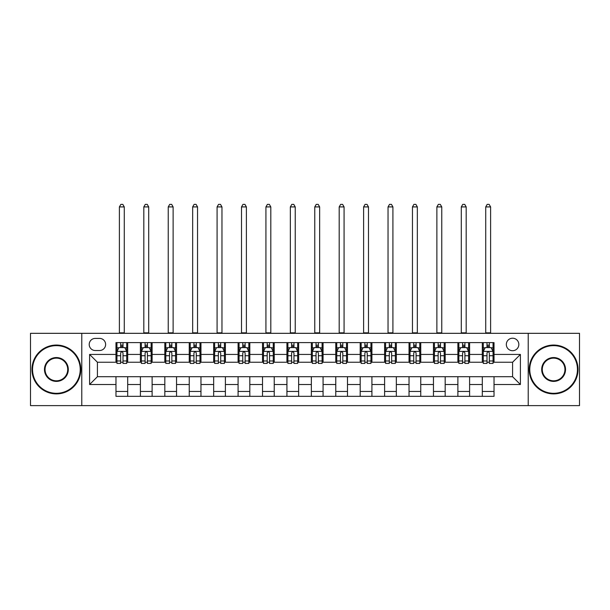 <?xml version="1.0" encoding="UTF-8"?>
<svg xmlns="http://www.w3.org/2000/svg" width="610" height="610" viewBox="0 0 610 610"><rect width="100%" height="100%" fill="white"/><g stroke="black" fill="none" stroke-linecap="round" stroke-linejoin="round"><path stroke-width="0.91" d="M512.583 338.214A6.252 6.252 0 0 0 506.33 344.467A6.252 6.252 0 0 0 512.583 350.719A6.252 6.252 0 0 0 518.836 344.467A6.252 6.252 0 0 0 512.583 338.214M528.214 405.62L579.5 405.62L579.5 333.327L528.214 333.327L528.214 405.62L81.786 405.62L81.786 333.327L30.5 333.327L30.5 405.62L81.786 405.62M95.267 350.521L99.567 350.521A6.054 6.054 0 0 0 105.621 344.467A6.054 6.054 0 0 0 99.567 338.405L95.267 338.405A6.054 6.054 0 0 0 89.212 344.467A6.054 6.054 0 0 0 95.267 350.521M528.214 333.327L81.786 333.327M115.976 384.513L89.601 384.513L89.601 354.433L115.976 354.433L115.976 362.241L97.417 362.241L97.417 376.705L115.976 376.705L115.976 396.34L494.024 396.34L494.024 376.705L512.583 376.705L512.583 362.241L494.024 362.241L494.024 354.433L520.399 354.433L520.399 384.513L494.024 384.513M494.024 354.433L494.024 342.606L115.976 342.606L115.976 354.433M482.304 342.606L482.304 362.241L483.28 362.241M486.993 362.241L489.334 362.241M493.048 362.241L494.024 362.241M482.304 362.241L468.625 362.241M457.881 342.606L457.881 362.241L458.857 362.241M462.571 362.241L464.911 362.241M457.881 362.241L444.202 362.241M433.458 342.606L433.458 362.241L434.434 362.241M438.148 362.241L440.489 362.241M433.458 362.241L419.779 362.241M409.036 342.606L409.036 362.241L410.012 362.241M413.725 362.241L416.073 362.241M409.036 362.241L395.364 362.241M384.613 342.606L384.613 362.241L385.589 362.241M389.302 362.241L391.65 362.241M384.613 362.241L370.941 362.241M360.19 342.606L360.19 362.241L361.173 362.241M364.879 362.241L367.228 362.241M360.19 362.241L346.518 362.241M335.774 342.606L335.774 362.241L336.75 362.241M340.464 362.241L342.805 362.241M335.774 362.241L322.095 362.241M311.352 342.606L311.352 362.241L312.328 362.241M316.041 362.241L318.382 362.241M311.352 362.241L297.672 362.241M286.929 342.606L286.929 362.241L287.905 362.241M291.618 362.241L293.959 362.241M286.929 362.241L273.25 362.241M262.506 342.606L262.506 362.241L263.482 362.241M267.195 362.241L269.536 362.241M262.506 362.241L248.827 362.241M238.083 342.606L238.083 362.241L239.059 362.241M242.772 362.241L245.121 362.241M238.083 362.241L224.411 362.241M213.66 342.606L213.66 362.241L214.636 362.241M218.35 362.241L220.698 362.241M213.66 362.241L199.988 362.241M189.245 342.606L189.245 362.241L190.221 362.241M193.927 362.241L196.275 362.241M189.245 362.241L175.566 362.241M164.822 342.606L164.822 362.241L165.798 362.241M169.511 362.241L171.852 362.241M164.822 362.241L151.143 362.241M140.399 342.606L140.399 362.241L141.375 362.241M145.088 362.241L147.429 362.241M140.399 362.241L126.72 362.241M115.976 362.241L116.952 362.241M120.666 362.241L123.006 362.241M115.976 376.705L127.696 376.705L127.696 396.34M494.024 376.705L127.696 376.705M127.696 342.606L127.696 362.241M115.976 347.494L116.952 347.494M120.666 347.494L123.006 347.494M126.72 347.494L127.696 347.494M115.976 391.452L127.696 391.452M140.399 376.705L140.399 396.34M152.119 342.606L152.119 362.241M140.399 347.494L141.375 347.494M145.088 347.494L147.429 347.494M151.143 347.494L152.119 347.494M152.119 376.705L152.119 396.34M140.399 391.452L152.119 391.452M164.822 376.705L164.822 396.34M176.542 376.705L176.542 396.34M164.822 391.452L176.542 391.452M176.542 342.606L176.542 362.241M164.822 347.494L165.798 347.494M169.511 347.494L171.852 347.494M175.566 347.494L176.542 347.494M189.245 376.705L189.245 396.34M200.964 376.705L200.964 396.34M189.245 391.452L200.964 391.452M200.964 342.606L200.964 362.241M189.245 347.494L190.221 347.494M193.927 347.494L196.275 347.494M199.988 347.494L200.964 347.494M213.66 376.705L213.66 396.34M225.387 376.705L225.387 396.34M213.66 391.452L225.387 391.452M225.387 342.606L225.387 362.241M213.66 347.494L214.636 347.494M218.35 347.494L220.698 347.494M224.411 347.494L225.387 347.494M238.083 376.705L238.083 396.34M249.81 376.705L249.81 396.34M238.083 391.452L249.81 391.452M249.81 342.606L249.81 362.241M238.083 347.494L239.059 347.494M242.772 347.494L245.121 347.494M248.827 347.494L249.81 347.494M262.506 376.705L262.506 396.34M274.225 376.705L274.225 396.34M262.506 391.452L274.225 391.452M274.225 342.606L274.225 362.241M262.506 347.494L263.482 347.494M267.195 347.494L269.536 347.494M273.25 347.494L274.225 347.494M286.929 376.705L286.929 396.34M298.648 376.705L298.648 396.34M286.929 391.452L298.648 391.452M298.648 342.606L298.648 362.241M286.929 347.494L287.905 347.494M291.618 347.494L293.959 347.494M297.672 347.494L298.648 347.494M311.352 376.705L311.352 396.34M323.071 376.705L323.071 396.34M311.352 391.452L323.071 391.452M323.071 342.606L323.071 362.241M311.352 347.494L312.328 347.494M316.041 347.494L318.382 347.494M322.095 347.494L323.071 347.494M335.774 376.705L335.774 396.34M347.494 376.705L347.494 396.34M335.774 391.452L347.494 391.452M347.494 342.606L347.494 362.241M335.774 347.494L336.75 347.494M340.464 347.494L342.805 347.494M346.518 347.494L347.494 347.494M360.19 376.705L360.19 396.34M371.917 376.705L371.917 396.34M360.19 391.452L371.917 391.452M371.917 342.606L371.917 362.241M360.19 347.494L361.173 347.494M364.879 347.494L367.228 347.494M370.941 347.494L371.917 347.494M384.613 376.705L384.613 396.34M396.34 376.705L396.34 396.34M384.613 391.452L396.34 391.452M396.34 342.606L396.34 362.241M384.613 347.494L385.589 347.494M389.302 347.494L391.65 347.494M395.364 347.494L396.34 347.494M409.036 376.705L409.036 396.34M420.755 376.705L420.755 396.34M409.036 391.452L420.755 391.452M420.755 342.606L420.755 362.241M409.036 347.494L410.012 347.494M413.725 347.494L416.073 347.494M419.779 347.494L420.755 347.494M433.458 376.705L433.458 396.34M445.178 376.705L445.178 396.34M433.458 391.452L445.178 391.452M445.178 342.606L445.178 362.241M433.458 347.494L434.434 347.494M438.148 347.494L440.489 347.494M444.202 347.494L445.178 347.494M457.881 376.705L457.881 396.34M469.601 376.705L469.601 396.34M457.881 391.452L469.601 391.452M469.601 342.606L469.601 362.241M457.881 347.494L458.857 347.494M462.571 347.494L464.911 347.494M468.625 347.494L469.601 347.494M482.304 376.705L482.304 396.34M482.304 391.452L494.024 391.452M482.304 347.494L483.28 347.494M486.993 347.494L489.334 347.494M493.048 347.494L494.024 347.494M97.417 362.241L89.601 354.433M97.417 376.705L89.601 384.513M520.399 354.433L512.583 362.241M520.399 384.513L512.583 376.705M123.006 345.146L120.666 345.146M126.72 360.967L123.006 360.967L123.006 363.415L126.72 363.415L126.72 351.497L124.768 347.593L118.904 347.593L116.952 351.497L116.952 363.415L120.666 363.415L120.666 360.967L116.952 360.967M116.952 351.497L116.952 342.606M126.72 351.497L126.72 342.606M120.666 347.593L120.666 342.606M123.006 342.606L123.006 347.593M123.006 360.967L123.006 352.961C122.229 351.459 121.451 351.459 120.666 352.961L120.666 360.967M119.392 333.327L119.392 206.92L124.28 206.92L122.816 204.381L120.864 204.381L119.392 206.92M124.28 333.327L124.28 206.92M147.429 345.146L145.088 345.146M151.143 360.967L147.429 360.967L147.429 363.415L151.143 363.415L151.143 351.497L149.191 347.593L143.327 347.593L141.375 351.497L141.375 363.415L145.088 363.415L145.088 360.967L141.375 360.967M141.375 351.497L141.375 342.606M151.143 351.497L151.143 342.606M145.088 347.593L145.088 342.606M147.429 342.606L147.429 347.593M147.429 360.967L147.429 352.961C146.652 351.459 145.866 351.459 145.088 352.961L145.088 360.967M143.815 333.327L143.815 206.92L148.703 206.92L147.239 204.381L145.279 204.381L143.815 206.92M148.703 333.327L148.703 206.92M171.852 345.146L169.511 345.146M175.566 360.967L171.852 360.967L171.852 363.415L175.566 363.415L175.566 351.497L173.614 347.593L167.75 347.593L165.798 351.497L165.798 363.415L169.511 363.415L169.511 360.967L165.798 360.967M165.798 351.497L165.798 342.606M175.566 351.497L175.566 342.606M169.511 347.593L169.511 342.606M171.852 342.606L171.852 347.593M171.852 360.967L171.852 352.961C171.075 351.459 170.289 351.459 169.511 352.961L169.511 360.967M168.238 333.327L168.238 206.92L173.126 206.92L171.654 204.381L169.702 204.381L168.238 206.92M173.126 333.327L173.126 206.92M196.275 345.146L193.927 345.146M199.988 360.967L196.275 360.967L196.275 363.415L199.988 363.415L199.988 351.497L198.037 347.593L192.173 347.593L190.221 351.497L190.221 363.415L193.927 363.415L193.927 360.967L190.221 360.967M190.221 351.497L190.221 342.606M199.988 351.497L199.988 342.606M193.927 347.593L193.927 342.606M196.275 342.606L196.275 347.593M196.275 360.967L196.275 352.961C195.497 351.459 194.712 351.459 193.927 352.961L193.927 360.967M192.661 333.327L192.661 206.92L197.541 206.92L196.077 204.381L194.125 204.381L192.661 206.92M197.541 333.327L197.541 206.92M220.698 345.146L218.35 345.146M224.411 360.967L220.698 360.967L220.698 363.415L224.411 363.415L224.411 351.497L222.452 347.593L216.596 347.593L214.636 351.497L214.636 363.415L218.35 363.415L218.35 360.967L214.636 360.967M214.636 351.497L214.636 342.606M224.411 351.497L224.411 342.606M218.35 347.593L218.35 342.606M220.698 342.606L220.698 347.593M220.698 360.967L220.698 352.961C219.913 351.459 219.135 351.459 218.35 352.961L218.35 360.967M217.084 333.327L217.084 206.92L221.964 206.92L220.5 204.381L218.548 204.381L217.084 206.92M221.964 333.327L221.964 206.92M56.387 345.641A23.836 23.836 0 0 0 32.551 369.477A23.836 23.836 0 0 0 56.387 393.305A23.836 23.836 0 0 0 80.223 369.477A23.836 23.836 0 0 0 56.387 345.641M56.387 393.892A24.423 24.423 0 0 1 31.964 369.477A24.423 24.423 0 0 1 56.387 345.054A24.423 24.423 0 0 1 80.81 369.477A24.423 24.423 0 0 1 56.387 393.892M56.387 357.559A11.918 11.918 0 0 1 68.305 369.477A11.918 11.918 0 0 1 56.387 381.395A11.918 11.918 0 0 1 44.469 369.477A11.918 11.918 0 0 1 56.387 357.559M56.387 380.808A11.331 11.331 0 0 0 67.718 369.477A11.331 11.331 0 0 0 56.387 358.139A11.331 11.331 0 0 0 45.056 369.477A11.331 11.331 0 0 0 56.387 380.808M553.613 345.641A23.836 23.836 0 0 0 529.777 369.477A23.836 23.836 0 0 0 553.613 393.305A23.836 23.836 0 0 0 577.449 369.477A23.836 23.836 0 0 0 553.613 345.641M553.613 393.892A24.423 24.423 0 0 1 529.19 369.477A24.423 24.423 0 0 1 553.613 345.054A24.423 24.423 0 0 1 578.036 369.477A24.423 24.423 0 0 1 553.613 393.892M553.613 357.559A11.918 11.918 0 0 1 565.531 369.477A11.918 11.918 0 0 1 553.613 381.395A11.918 11.918 0 0 1 541.695 369.477A11.918 11.918 0 0 1 553.613 357.559M553.613 380.808A11.331 11.331 0 0 0 564.944 369.477A11.331 11.331 0 0 0 553.613 358.139A11.331 11.331 0 0 0 542.282 369.477A11.331 11.331 0 0 0 553.613 380.808M245.121 345.146L242.772 345.146M248.827 360.967L245.121 360.967L245.121 363.415L248.827 363.415L248.827 351.497L246.875 347.593L241.019 347.593L239.059 351.497L239.059 363.415L242.772 363.415L242.772 360.967L239.059 360.967M239.059 351.497L239.059 342.606M248.827 351.497L248.827 342.606M242.772 347.593L242.772 342.606M245.121 342.606L245.121 347.593M245.121 360.967L245.121 352.961C244.335 351.459 243.558 351.459 242.772 352.961L242.772 360.967M241.507 333.327L241.507 206.92L246.387 206.92L244.923 204.381L242.971 204.381L241.507 206.92M246.387 333.327L246.387 206.92M269.536 345.146L267.195 345.146M273.25 360.967L269.536 360.967L269.536 363.415L273.25 363.415L273.25 351.497L271.298 347.593L265.434 347.593L263.482 351.497L263.482 363.415L267.195 363.415L267.195 360.967L263.482 360.967M263.482 351.497L263.482 342.606M273.25 351.497L273.25 342.606M267.195 347.593L267.195 342.606M269.536 342.606L269.536 347.593M269.536 360.967L269.536 352.961C268.758 351.459 267.981 351.459 267.195 352.961L267.195 360.967M265.922 333.327L265.922 206.92L270.81 206.92L269.346 204.381L267.394 204.381L265.922 206.92M270.81 333.327L270.81 206.92M293.959 345.146L291.618 345.146M297.672 360.967L293.959 360.967L293.959 363.415L297.672 363.415L297.672 351.497L295.72 347.593L289.857 347.593L287.905 351.497L287.905 363.415L291.618 363.415L291.618 360.967L287.905 360.967M287.905 351.497L287.905 342.606M297.672 351.497L297.672 342.606M291.618 347.593L291.618 342.606M293.959 342.606L293.959 347.593M293.959 360.967L293.959 352.961C293.181 351.459 292.396 351.459 291.618 352.961L291.618 360.967M290.345 333.327L290.345 206.92L295.232 206.92L293.768 204.381L291.809 204.381L290.345 206.92M295.232 333.327L295.232 206.92M318.382 345.146L316.041 345.146M322.095 360.967L318.382 360.967L318.382 363.415L322.095 363.415L322.095 351.497L320.143 347.593L314.28 347.593L312.328 351.497L312.328 363.415L316.041 363.415L316.041 360.967L312.328 360.967M312.328 351.497L312.328 342.606M322.095 351.497L322.095 342.606M316.041 347.593L316.041 342.606M318.382 342.606L318.382 347.593M318.382 360.967L318.382 352.961C317.604 351.459 316.819 351.459 316.041 352.961L316.041 360.967M314.768 333.327L314.768 206.92L319.655 206.92L318.191 204.381L316.232 204.381L314.768 206.92M319.655 333.327L319.655 206.92M342.805 345.146L340.464 345.146M346.518 360.967L342.805 360.967L342.805 363.415L346.518 363.415L346.518 351.497L344.566 347.593L338.702 347.593L336.75 351.497L336.75 363.415L340.464 363.415L340.464 360.967L336.75 360.967M336.75 351.497L336.75 342.606M346.518 351.497L346.518 342.606M340.464 347.593L340.464 342.606M342.805 342.606L342.805 347.593M342.805 360.967L342.805 352.961C342.027 351.459 341.242 351.459 340.464 352.961L340.464 360.967M339.19 333.327L339.19 206.92L344.078 206.92L342.606 204.381L340.654 204.381L339.19 206.92M344.078 333.327L344.078 206.92M367.228 345.146L364.879 345.146M370.941 360.967L367.228 360.967L367.228 363.415L370.941 363.415L370.941 351.497L368.981 347.593L363.125 347.593L361.173 351.497L361.173 363.415L364.879 363.415L364.879 360.967L361.173 360.967M361.173 351.497L361.173 342.606M370.941 351.497L370.941 342.606M364.879 347.593L364.879 342.606M367.228 342.606L367.228 347.593M367.228 360.967L367.228 352.961C366.45 351.459 365.664 351.459 364.879 352.961L364.879 360.967M363.613 333.327L363.613 206.92L368.493 206.92L367.029 204.381L365.077 204.381L363.613 206.92M368.493 333.327L368.493 206.92M391.65 345.146L389.302 345.146M395.364 360.967L391.65 360.967L391.65 363.415L395.364 363.415L395.364 351.497L393.404 347.593L387.548 347.593L385.589 351.497L385.589 363.415L389.302 363.415L389.302 360.967L385.589 360.967M385.589 351.497L385.589 342.606M395.364 351.497L395.364 342.606M389.302 347.593L389.302 342.606M391.65 342.606L391.65 347.593M391.65 360.967L391.65 352.961C390.865 351.459 390.087 351.459 389.302 352.961L389.302 360.967M388.036 333.327L388.036 206.92L392.916 206.92L391.452 204.381L389.5 204.381L388.036 206.92M392.916 333.327L392.916 206.92M416.073 345.146L413.725 345.146M419.779 360.967L416.073 360.967L416.073 363.415L419.779 363.415L419.779 351.497L417.827 347.593L411.963 347.593L410.012 351.497L410.012 363.415L413.725 363.415L413.725 360.967L410.012 360.967M410.012 351.497L410.012 342.606M419.779 351.497L419.779 342.606M413.725 347.593L413.725 342.606M416.073 342.606L416.073 347.593M416.073 360.967L416.073 352.961C415.288 351.459 414.51 351.459 413.725 352.961L413.725 360.967M412.459 333.327L412.459 206.92L417.339 206.92L415.875 204.381L413.923 204.381L412.459 206.92M417.339 333.327L417.339 206.92M440.489 345.146L438.148 345.146M444.202 360.967L440.489 360.967L440.489 363.415L444.202 363.415L444.202 351.497L442.25 347.593L436.386 347.593L434.434 351.497L434.434 363.415L438.148 363.415L438.148 360.967L434.434 360.967M434.434 351.497L434.434 342.606M444.202 351.497L444.202 342.606M438.148 347.593L438.148 342.606M440.489 342.606L440.489 347.593M440.489 360.967L440.489 352.961C439.711 351.459 438.933 351.459 438.148 352.961L438.148 360.967M436.874 333.327L436.874 206.92L441.762 206.92L440.298 204.381L438.346 204.381L436.874 206.92M441.762 333.327L441.762 206.92M464.911 345.146L462.571 345.146M468.625 360.967L464.911 360.967L464.911 363.415L468.625 363.415L468.625 351.497L466.673 347.593L460.809 347.593L458.857 351.497L458.857 363.415L462.571 363.415L462.571 360.967L458.857 360.967M458.857 351.497L458.857 342.606M468.625 351.497L468.625 342.606M462.571 347.593L462.571 342.606M464.911 342.606L464.911 347.593M464.911 360.967L464.911 352.961C464.134 351.459 463.348 351.459 462.571 352.961L462.571 360.967M461.297 333.327L461.297 206.92L466.185 206.92L464.721 204.381L462.761 204.381L461.297 206.92M466.185 333.327L466.185 206.92M489.334 345.146L486.993 345.146M493.048 360.967L489.334 360.967L489.334 363.415L493.048 363.415L493.048 351.497L491.096 347.593L485.232 347.593L483.28 351.497L483.28 363.415L486.993 363.415L486.993 360.967L483.28 360.967M483.28 351.497L483.28 342.606M493.048 351.497L493.048 342.606M486.993 347.593L486.993 342.606M489.334 342.606L489.334 347.593M489.334 360.967L489.334 352.961C488.557 351.459 487.771 351.459 486.993 352.961L486.993 360.967M485.72 333.327L485.72 206.92L490.608 206.92L489.136 204.381L487.184 204.381L485.72 206.92M490.608 333.327L490.608 206.92M140.399 384.513L127.696 384.513M140.399 354.433L127.696 354.433M164.822 354.433L152.119 354.433M164.822 384.513L152.119 384.513M189.245 354.433L176.542 354.433M189.245 384.513L176.542 384.513M213.66 354.433L200.964 354.433M213.66 384.513L200.964 384.513M238.083 354.433L225.387 354.433M238.083 384.513L225.387 384.513M262.506 354.433L249.81 354.433M262.506 384.513L249.81 384.513M286.929 354.433L274.225 354.433M286.929 384.513L274.225 384.513M311.352 354.433L298.648 354.433M311.352 384.513L298.648 384.513M335.774 354.433L323.071 354.433M335.774 384.513L323.071 384.513M360.19 354.433L347.494 354.433M360.19 384.513L347.494 384.513M384.613 354.433L371.917 354.433M384.613 384.513L371.917 384.513M409.036 354.433L396.34 354.433M409.036 384.513L396.34 384.513M433.458 354.433L420.755 354.433M433.458 384.513L420.755 384.513M457.881 354.433L445.178 354.433M457.881 384.513L445.178 384.513M482.304 354.433L469.601 354.433M482.304 384.513L469.601 384.513M126.674 351.398L116.998 351.398M116.952 347.83L118.79 347.83M124.882 347.83L126.72 347.83M120.666 355.729L116.952 355.729M126.72 355.729L123.006 355.729M123.006 346.396L120.666 346.396M119.392 332.839L124.28 332.839M151.097 351.398L141.421 351.398M141.375 347.83L143.213 347.83M149.305 347.83L151.143 347.83M145.088 355.729L141.375 355.729M151.143 355.729L147.429 355.729M147.429 346.396L145.088 346.396M143.815 332.839L148.703 332.839M175.52 351.398L165.844 351.398M165.798 347.83L167.636 347.83M173.728 347.83L175.566 347.83M169.511 355.729L165.798 355.729M175.566 355.729L171.852 355.729M171.852 346.396L169.511 346.396M168.238 332.839L173.126 332.839M199.935 351.398L190.267 351.398M190.221 347.83L192.051 347.83M198.151 347.83L199.988 347.83M193.927 355.729L190.221 355.729M199.988 355.729L196.275 355.729M196.275 346.396L193.927 346.396M192.661 332.839L197.541 332.839M224.358 351.398L214.689 351.398M214.636 347.83L216.474 347.83M222.574 347.83L224.411 347.83M218.35 355.729L214.636 355.729M224.411 355.729L220.698 355.729M220.698 346.396L218.35 346.396M217.084 332.839L221.964 332.839M248.781 351.398L239.112 351.398M239.059 347.83L240.897 347.83M246.997 347.83L248.827 347.83M242.772 355.729L239.059 355.729M248.827 355.729L245.121 355.729M245.121 346.396L242.772 346.396M241.507 332.839L246.387 332.839M273.204 351.398L263.535 351.398M263.482 347.83L265.319 347.83M271.412 347.83L273.25 347.83M267.195 355.729L263.482 355.729M273.25 355.729L269.536 355.729M269.536 346.396L267.195 346.396M265.922 332.839L270.81 332.839M297.627 351.398L287.95 351.398M287.905 347.83L289.742 347.83M295.835 347.83L297.672 347.83M291.618 355.729L287.905 355.729M297.672 355.729L293.959 355.729M293.959 346.396L291.618 346.396M290.345 332.839L295.232 332.839M322.049 351.398L312.373 351.398M312.328 347.83L314.165 347.83M320.258 347.83L322.095 347.83M316.041 355.729L312.328 355.729M322.095 355.729L318.382 355.729M318.382 346.396L316.041 346.396M314.768 332.839L319.655 332.839M346.465 351.398L336.796 351.398M336.75 347.83L338.588 347.83M344.68 347.83L346.518 347.83M340.464 355.729L336.75 355.729M346.518 355.729L342.805 355.729M342.805 346.396L340.464 346.396M339.19 332.839L344.078 332.839M370.888 351.398L361.219 351.398M361.173 347.83L363.003 347.83M369.103 347.83L370.941 347.83M364.879 355.729L361.173 355.729M370.941 355.729L367.228 355.729M367.228 346.396L364.879 346.396M363.613 332.839L368.493 332.839M395.31 351.398L385.642 351.398M385.589 347.83L387.426 347.83M393.526 347.83L395.364 347.83M389.302 355.729L385.589 355.729M395.364 355.729L391.65 355.729M391.65 346.396L389.302 346.396M388.036 332.839L392.916 332.839M419.733 351.398L410.065 351.398M410.012 347.83L411.849 347.83M417.949 347.83L419.779 347.83M413.725 355.729L410.012 355.729M419.779 355.729L416.073 355.729M416.073 346.396L413.725 346.396M412.459 332.839L417.339 332.839M444.156 351.398L434.48 351.398M434.434 347.83L436.272 347.83M442.364 347.83L444.202 347.83M438.148 355.729L434.434 355.729M444.202 355.729L440.489 355.729M440.489 346.396L438.148 346.396M436.874 332.839L441.762 332.839M468.579 351.398L458.903 351.398M458.857 347.83L460.695 347.83M466.787 347.83L468.625 347.83M462.571 355.729L458.857 355.729M468.625 355.729L464.911 355.729M464.911 346.396L462.571 346.396M461.297 332.839L466.185 332.839M493.002 351.398L483.326 351.398M483.28 347.83L485.118 347.83M491.21 347.83L493.048 347.83M486.993 355.729L483.28 355.729M493.048 355.729L489.334 355.729M489.334 346.396L486.993 346.396M485.72 332.839L490.608 332.839"/></g></svg>
